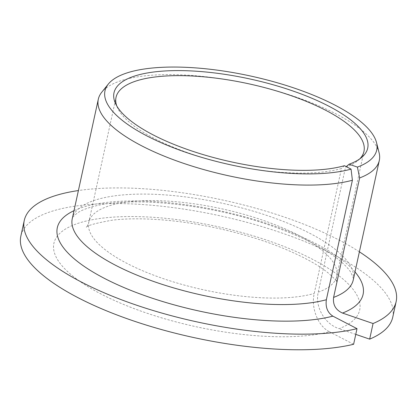 <?xml version="1.0" encoding="UTF-8"?>
<svg xmlns="http://www.w3.org/2000/svg" width="417" height="417" viewBox="0 0 417 417"><rect width="100%" height="100%" fill="white"/><g stroke="black" fill="none" stroke-linecap="round" stroke-linejoin="round"><path stroke-width="0.31" stroke-dasharray="2.08 1.56" d="M359.788 158.872A126.877 41.518 12.3 0 1 358.12 160.436A126.877 41.518 12.3 0 1 345.511 167.212L318.265 292.166C314.731 306.73 324.754 324.15 339.11 328.679A156.484 51.202 12.3 0 0 213.468 225.727A156.484 51.202 12.3 0 0 68.258 272.192A156.484 51.202 12.3 0 0 329.461 331.765C318.098 326.282 310.769 307.996 314.236 293.453L341.481 168.504A126.877 41.518 12.3 0 1 212.774 160.456A126.877 41.518 12.3 0 1 117.589 107.993L115.582 103.703M355.764 334.382L339.11 328.679M116.724 105.876A126.877 41.518 12.3 0 0 117.589 107.993M344.452 165.7L341.481 168.504M359.386 251.816A190.314 62.274 12.3 0 0 78.401 190.548M392.746 317.201A190.314 62.274 12.3 0 0 220.061 215.813A190.314 62.274 12.3 0 0 20.85 236.116M353.611 344.28L329.461 331.765M379.079 152.653A143.792 47.053 12.3 0 0 248.834 83.874A143.792 47.053 12.3 0 0 101.779 92.188M318.265 292.166A126.877 41.518 12.3 0 0 336.722 276.356A126.877 41.518 12.3 0 0 221.599 208.766A126.877 41.518 12.3 0 0 88.79 222.297A126.877 41.518 12.3 0 0 170.923 281.136A126.877 41.518 12.3 0 0 314.236 293.453M353.251 279.958A143.792 47.053 12.3 0 0 222.782 203.355A143.792 47.053 12.3 0 0 72.261 218.696C71.411 218.425 73.189 216.47 77.598 212.826C81.456 210.236 87.455 207.932 95.608 205.925C132.246 196.48 208.067 203.97 267.771 224.554C298.322 235.011 321.564 246.411 337.504 258.754C343.962 263.904 348.398 268.439 350.812 272.353C353.376 277.774 354.189 280.307 353.251 279.958M354.997 271.941A156.484 51.202 12.3 0 0 221.109 211.012A156.484 51.202 12.3 0 0 74.012 210.674M358.12 160.436L361.732 157.371M363.963 151.407L336.722 276.356C336.368 279.494 336.43 281.402 336.915 282.09C337.186 281.569 334.523 278.728 328.935 273.573C318.995 265.212 303.279 256.601 281.783 247.729C248.501 234.224 205.284 223.851 167.394 220.338C145.757 218.352 127.279 218.31 111.954 220.218C95.222 223.251 86.647 225.654 86.23 227.432C86.84 227.213 87.695 225.503 88.79 222.297L116.035 97.349"/><path stroke-width="0.63" d="M346.715 166.195L349.045 164.23L357.405 167.092L359.647 177.934L333.595 297.415C332.745 304.801 335.721 310.013 342.519 313.063L373.064 323.524L369.66 339.141L355.764 334.382M359.788 158.872A126.877 41.518 12.3 0 0 363.963 151.407A126.877 41.518 12.3 0 0 248.845 83.817A126.877 41.518 12.3 0 0 116.035 97.349A126.877 41.518 12.3 0 0 116.724 105.876M349.045 164.23A129.838 42.487 12.3 0 0 361.732 157.371A129.838 42.487 12.3 0 0 249.903 78.964A129.838 42.487 12.3 0 0 115.582 103.703A129.838 42.487 12.3 0 0 212.785 157.339A129.838 42.487 12.3 0 0 344.452 165.7L351.062 169.125A139.059 45.505 12.3 0 1 183.97 151.663A139.059 45.505 12.3 0 1 108.331 84.057L101.779 92.188A143.792 47.053 12.3 0 0 98.313 99.215A143.792 47.053 12.3 0 0 190.256 165.533A143.792 47.053 12.3 0 0 352.401 180.248L351.062 169.125M78.401 190.548A190.314 62.274 12.3 0 0 24.254 220.499A190.314 62.274 12.3 0 0 143.203 307.392A190.314 62.274 12.3 0 0 357.015 328.659L332.87 316.149C327.527 312.635 325.354 307.162 326.355 299.734L352.401 180.248M373.064 323.524A190.314 62.274 12.3 0 0 396.15 301.585A190.314 62.274 12.3 0 0 359.386 251.816M369.66 339.141A190.314 62.274 12.3 0 0 392.746 317.201L396.15 301.585M24.254 220.499L20.85 236.116A190.314 62.274 12.3 0 0 139.799 323.013A190.314 62.274 12.3 0 0 353.611 344.28L357.015 328.659M359.647 177.934A143.792 47.053 12.3 0 0 379.303 160.477A143.792 47.053 12.3 0 0 379.079 152.653L376.504 142.531A139.059 45.505 12.3 0 0 250.544 76.014A139.059 45.505 12.3 0 0 108.331 84.057M357.405 167.092A139.059 45.505 12.3 0 0 376.504 142.531M333.595 297.415A143.792 47.053 12.3 0 0 353.251 279.958L379.303 160.477M98.313 99.215L72.261 218.696A143.792 47.053 12.3 0 0 164.204 285.014A143.792 47.053 12.3 0 0 326.355 299.734M342.519 313.063A156.484 51.202 12.3 0 0 354.997 271.941M74.012 210.674A156.484 51.202 12.3 0 0 128.801 289.565A156.484 51.202 12.3 0 0 332.87 316.149"/></g></svg>
